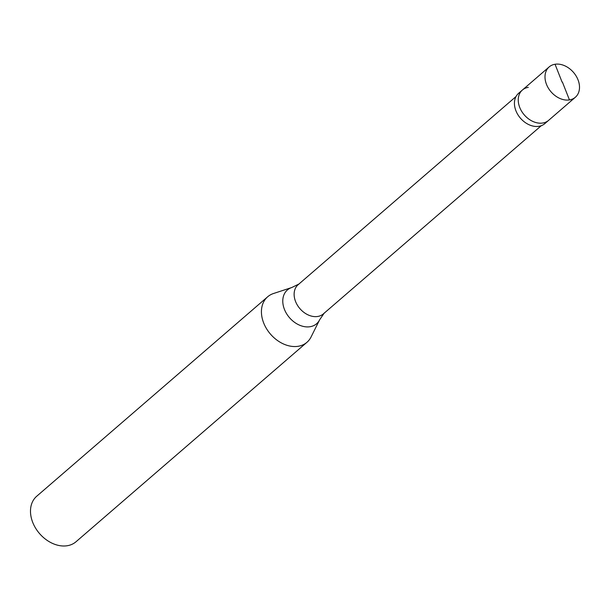 <?xml version="1.0" encoding="UTF-8"?>
<svg xmlns="http://www.w3.org/2000/svg" width="610" height="610" viewBox="0 0 610 610"><rect width="100%" height="100%" fill="white"/><g stroke="black" fill="none" stroke-linecap="round" stroke-linejoin="round"><path stroke-width="0.91" d="M562.405 82.068L569.458 99.926A20.038 14.846 -130.8 0 1 548.474 88.328A20.038 14.846 -130.8 0 1 549.153 66.925A20.038 14.846 -130.8 0 1 555.047 64.256A20.038 14.846 49.2 0 1 576.031 75.853A20.038 14.846 49.2 0 1 575.352 97.257L544.783 123.662A20.038 14.846 49.2 0 1 538.889 126.323A20.038 14.846 -130.8 0 1 517.905 114.726A20.038 14.846 -130.8 0 1 518.584 93.322L522.404 90.021A20.038 14.846 -130.8 0 1 528.298 87.352M542.709 123.029A20.038 14.846 -130.8 0 1 521.725 111.424A20.038 14.846 -130.8 0 1 522.404 90.021A20.038 14.846 -130.8 0 0 521.725 111.424A20.038 14.846 -130.8 0 0 542.709 123.029A20.038 14.846 49.2 0 0 548.603 120.361A20.038 14.846 49.2 0 1 542.709 123.029M569.458 99.926A20.038 14.846 49.2 0 0 575.352 97.257M541.245 125.721L323.346 313.906A19.291 14.289 49.2 0 1 317.673 316.476A19.291 14.289 -130.8 0 1 297.474 305.313A19.291 14.289 -130.8 0 1 298.13 284.71L516.029 96.525M306.96 342.294A30.065 22.273 49.2 0 1 298.122 346.297A30.065 22.273 -130.8 0 1 266.646 328.897A30.065 22.273 -130.8 0 1 267.66 296.788A30.065 22.273 -130.8 0 1 273.516 293.509L291.755 287.523A22.326 16.539 -130.8 0 0 285.091 310.917A22.326 16.539 -130.8 0 0 310.017 326.731A22.326 16.539 49.2 0 0 319.632 319.808L311.062 336.979A30.065 22.273 49.2 0 1 306.96 342.294L76.029 541.741A30.065 22.273 49.2 0 1 67.184 545.744A30.065 22.273 -130.8 0 1 35.708 528.344A30.065 22.273 -130.8 0 1 36.722 496.235L267.66 296.788M562.092 82.114L555.047 64.256M549.153 66.925L522.404 90.021M299.236 283.879L291.755 287.523M324.329 312.938L319.632 319.808"/></g></svg>
